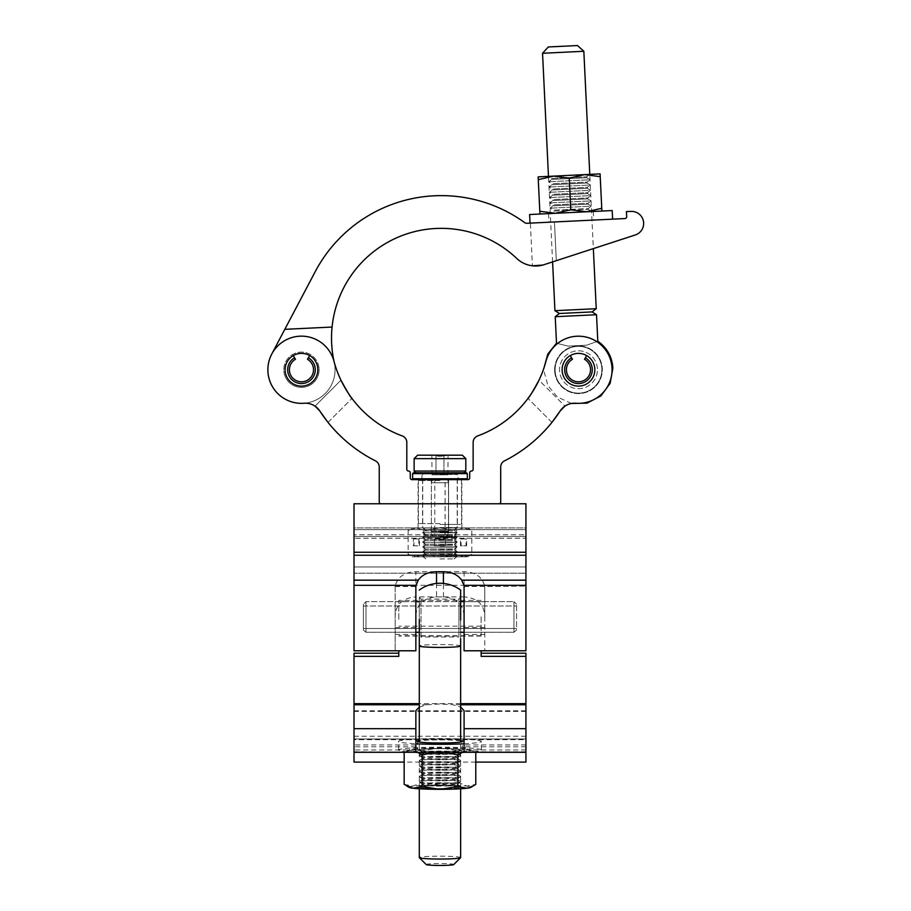 <?xml version="1.0" encoding="UTF-8"?>
<svg xmlns="http://www.w3.org/2000/svg" width="911" height="911" viewBox="0 0 911 911"><rect width="100%" height="100%" fill="white"/><g stroke="black" fill="none" stroke-linecap="round" stroke-linejoin="round"><path stroke-width="0.68" stroke-dasharray="4.55 3.42" d="M439.967 479.653L466.455 479.653L439.967 479.653M439.967 503.772L461.854 503.772L439.967 503.772M594.837 369.741A16.364 16.364 0 0 1 578.474 386.116A16.364 16.364 0 0 1 562.11 369.741A16.364 16.364 0 0 1 578.474 353.377A16.364 16.364 0 0 1 594.837 369.741A16.364 16.364 0 0 1 578.474 386.116A16.364 16.364 0 0 1 562.11 369.741A16.364 16.364 0 0 1 578.474 353.377A16.364 16.364 0 0 1 594.837 369.741A16.364 16.364 0 0 1 578.474 386.116A16.364 16.364 0 0 1 562.11 369.741A16.364 16.364 0 0 1 578.474 353.377A16.364 16.364 0 0 1 594.837 369.741M317.837 369.741A16.364 16.364 0 0 1 301.473 386.116A16.364 16.364 0 0 1 285.097 369.741A16.364 16.364 0 0 1 301.473 353.377A16.364 16.364 0 0 1 317.837 369.741A16.364 16.364 0 0 1 301.473 386.116A16.364 16.364 0 0 1 285.097 369.741A16.364 16.364 0 0 1 301.473 353.377A16.364 16.364 0 0 1 317.837 369.741A16.364 16.364 0 0 1 301.473 386.116A16.364 16.364 0 0 1 285.097 369.741A16.364 16.364 0 0 1 301.473 353.377A16.364 16.364 0 0 1 317.837 369.741M612.067 369.741A33.593 33.593 0 0 1 575.889 403.243A17.229 17.229 0 0 0 564.922 406.135L538.982 380.194A109.73 109.73 0 0 0 546.019 361.109A33.593 33.593 0 0 1 612.067 369.741A33.593 33.593 0 0 1 575.889 403.243A17.229 17.229 0 0 0 560.128 411.02A143.323 143.323 0 0 1 504.489 460.864A6.889 6.889 0 0 0 500.708 467.013L500.708 502.052A1.72 1.72 0 0 1 498.977 503.772L380.969 503.772A1.72 1.72 0 0 1 379.238 502.052L379.238 467.013A6.889 6.889 0 0 0 375.457 460.864A143.323 143.323 0 0 1 319.818 411.02A17.229 17.229 0 0 0 304.058 403.243A33.593 33.593 0 0 1 268.198 374.364A33.593 33.593 0 0 1 294.822 336.819A33.593 33.593 0 0 1 333.927 361.109A109.73 109.73 0 0 0 340.965 380.194L315.024 406.135A17.229 17.229 0 0 0 304.058 403.243A33.593 33.593 0 0 1 268.198 374.364A33.593 33.593 0 0 1 294.822 336.819A33.593 33.593 0 0 1 333.927 361.109A109.73 109.73 0 0 0 402.286 435.936A6.889 6.889 0 0 1 406.807 442.416L406.807 469.313A1.72 1.72 0 0 0 408.538 471.044A1.72 1.72 0 0 1 410.257 472.763L410.257 477.933A1.72 1.72 0 0 0 411.977 479.653L467.969 479.653A1.72 1.72 0 0 0 469.689 477.933L469.689 472.763A1.72 1.72 0 0 1 471.408 471.044A1.72 1.72 0 0 0 473.139 469.313L473.139 442.416A6.889 6.889 0 0 1 477.66 435.936A109.73 109.73 0 0 0 546.019 361.109A33.593 33.593 0 0 1 612.067 369.741A33.593 33.593 0 0 1 575.889 403.243A17.229 17.229 0 0 0 564.922 406.135L538.982 380.194A109.73 109.73 0 0 0 546.019 361.109A33.593 33.593 0 0 1 612.067 369.741M328.017 422.374L351.965 398.426L328.017 422.374L319.818 411.02M333.927 361.109A109.73 109.73 0 0 0 340.965 380.194L315.024 406.135A17.229 17.229 0 0 0 304.058 403.243A33.593 33.593 0 0 1 268.198 374.364A33.593 33.593 0 0 1 294.822 336.819A33.593 33.593 0 0 1 333.927 361.109M551.929 422.374L527.981 398.426L551.929 422.374L560.128 411.02M542.842 265.067L635.309 234.947A12.059 12.059 0 0 0 631.221 211.42A12.059 12.059 0 0 1 635.309 234.947A12.059 12.059 0 0 0 631.221 211.42L626.461 211.568L626.666 216.772A1.72 1.72 0 0 1 625.026 218.56A1.72 1.72 0 0 0 626.666 216.772A1.72 1.72 0 0 1 625.026 218.56L526.911 223.286A3.45 3.45 0 0 1 524.725 222.637A142.469 142.469 0 0 0 315.24 271.626L284.813 329.326L332.082 327.049A109.73 109.73 0 0 1 516.753 258.451A27.558 27.558 0 0 0 542.842 265.067L532.411 265.807L530.361 223.115L554.446 221.954L530.361 223.115M304.058 403.243A33.593 33.593 0 0 0 335.02 368.135A33.593 33.593 0 0 1 303.078 403.3A33.593 33.593 0 0 1 271.751 354.072L284.813 329.326L332.082 327.049A109.73 109.73 0 0 0 334.235 362.327A33.593 33.593 0 0 1 335.02 368.135A33.593 33.593 0 0 0 334.235 362.327A109.73 109.73 0 0 1 334.098 361.713M319.101 368.898A17.662 17.662 0 0 1 302.315 387.38A17.662 17.662 0 0 1 283.833 370.595A17.662 17.662 0 0 0 302.315 387.38A17.662 17.662 0 0 0 319.101 368.898A17.662 17.662 0 0 0 300.619 352.113A17.662 17.662 0 0 0 283.833 370.595A17.662 17.662 0 0 1 300.619 352.113A17.662 17.662 0 0 1 319.101 368.898M601.75 208.289L586.399 211.796L601.875 211.056L600.224 176.654L584.6 174.627L569.25 178.146L553.637 176.119L589.77 174.377L593.346 248.623L556.314 260.683L635.309 234.947M631.221 211.42L626.461 211.568M554.446 221.954L625.026 218.56L554.446 221.954L556.314 260.683L554.446 221.954M332.082 327.049L284.813 329.326M554.936 310.685L596.238 308.704M542.546 53.271L583.837 51.278M577.528 45.55L548.274 46.962M559.388 313.486L592.082 311.915M555.232 316.709L596.523 314.716M601.852 368.625A23.401 23.401 0 0 0 577.346 346.374A23.401 23.401 0 0 0 555.106 370.868A23.401 23.401 0 0 0 579.601 393.119A23.401 23.401 0 0 0 601.852 368.625A23.401 23.401 0 0 0 577.346 346.374A23.401 23.401 0 0 0 555.106 370.868A23.401 23.401 0 0 0 579.601 393.119A23.401 23.401 0 0 0 601.852 368.625M597.4 368.83A18.949 18.949 0 0 0 577.563 350.815A18.949 18.949 0 0 0 559.548 370.652A18.949 18.949 0 0 0 579.385 388.678A18.949 18.949 0 0 0 597.4 368.83A18.949 18.949 0 0 0 577.563 350.815A18.949 18.949 0 0 0 559.548 370.652A18.949 18.949 0 0 0 579.385 388.678A18.949 18.949 0 0 0 597.4 368.83M554.662 370.891A23.834 23.834 0 0 0 579.624 393.552A23.834 23.834 0 0 0 602.285 368.602A23.834 23.834 0 0 0 577.335 345.929A23.834 23.834 0 0 0 554.662 370.891A23.834 23.834 0 0 0 579.624 393.552A23.834 23.834 0 0 0 602.285 368.602A23.834 23.834 0 0 0 577.335 345.929A23.834 23.834 0 0 0 554.662 370.891M577.312 345.656L586.582 345.212L577.312 345.656M586.582 345.212C601.271 340.054 601.271 340.054 586.582 345.212C601.271 340.054 601.271 340.054 586.582 345.212L568.054 346.1C552.943 342.377 552.943 342.377 568.054 346.1C552.943 342.377 552.943 342.377 568.054 346.1L586.582 345.212M529.61 214.529L612.203 210.555M571.322 221.145L530.02 223.138L571.322 221.145M586.821 177.736L590.021 179.752L548.729 181.744L590.021 179.752L587.037 182.075L551.929 183.76L548.729 181.744L551.724 179.421L586.821 177.736L551.724 179.421L551.679 178.476L548.479 176.461L589.77 174.468L548.468 176.37L589.77 174.377L586.775 176.791L586.821 177.736M587.083 183.02L590.282 185.035L548.98 187.028L590.282 185.035L587.288 187.359L552.18 189.044L548.98 187.028L551.975 184.705L587.083 183.02L551.975 184.705L551.929 183.76L587.037 182.075L587.083 183.02M587.333 188.304L590.533 190.319L549.242 192.312L590.533 190.319L587.538 192.642L552.442 194.328L549.242 192.312L552.225 189.989L587.333 188.304L552.225 189.989L552.18 189.044L587.288 187.359L587.333 188.304M587.584 193.587L590.783 195.603L549.492 197.596L590.783 195.603L587.8 197.926L552.692 199.611L549.492 197.596L552.487 195.273L587.584 193.587L552.487 195.273L552.442 194.328L587.538 192.642L587.584 193.587M587.846 198.871L591.045 200.887L549.743 202.88L591.045 200.887L588.05 203.21L552.943 204.895L549.743 202.88L552.738 200.568L587.846 198.871L552.738 200.568L552.692 199.611L587.8 197.926L587.846 198.871M588.096 204.155L591.296 206.182L550.005 208.163L591.296 206.182L588.301 208.494L553.205 210.179L550.005 208.163L552.988 205.852L588.096 204.155L552.988 205.852L552.943 204.895L588.05 203.21L588.096 204.155M550.255 213.538L591.49 211.511L550.324 213.493L553.25 211.136L588.347 209.439L553.25 211.136L553.205 210.179L588.301 208.494L588.347 209.439L591.546 211.466L550.255 213.447L591.558 211.546L550.255 213.538L591.558 211.546M551.679 178.476L586.775 176.791L551.679 178.476M600.224 176.654L600.087 173.887L584.6 174.627L553.637 176.119L538.276 179.638L539.938 214.039L555.425 213.288L539.802 211.272M601.875 211.056L586.399 211.796L570.776 209.781L555.425 213.288L539.938 214.039M569.25 178.146L570.776 209.781M538.276 179.638L538.15 176.871L553.637 176.119M586.399 211.796L555.425 213.288L586.399 211.796M309.649 355.575L308.385 357.772A13.824 13.824 0 0 1 301.473 383.565A13.824 13.824 0 0 1 294.56 357.772L293.262 355.541A16.409 16.409 0 0 0 301.473 386.15A16.409 16.409 0 0 0 317.882 369.741A16.409 16.409 0 0 1 301.473 386.15A16.409 16.409 0 0 1 293.262 355.541L293.285 355.575M309.672 355.541A16.409 16.409 0 0 1 317.882 369.741A16.409 16.409 0 0 0 309.672 355.541M294.56 357.772L295.437 359.298A12.059 12.059 0 0 0 301.473 381.8A12.059 12.059 0 0 0 307.497 359.298L308.385 357.772M586.661 355.575L585.386 357.772A13.824 13.824 0 0 1 578.474 383.565A13.824 13.824 0 0 1 571.561 357.772L570.275 355.541A16.409 16.409 0 0 0 578.474 386.15A16.409 16.409 0 0 0 594.883 369.741A16.409 16.409 0 0 1 578.474 386.15A16.409 16.409 0 0 1 570.275 355.541L570.297 355.575M586.684 355.541A16.409 16.409 0 0 1 594.883 369.741A16.409 16.409 0 0 0 586.684 355.541M571.561 357.772L572.45 359.298A12.059 12.059 0 0 0 578.474 381.8A12.059 12.059 0 0 0 584.509 359.298L585.386 357.772M439.967 534.78L454.099 534.78L439.967 534.78M461.854 527.89L418.092 527.89L461.854 527.89L461.854 503.772L418.092 503.772L461.854 503.772L461.854 479.653M418.092 527.89L418.092 479.653M415.86 618.057L415.86 601.693L415.86 618.057M354.015 618.057L354.015 601.693L354.015 618.057M395.18 618.057L395.18 601.693L395.18 618.057M354.015 552.26L525.932 552.26L525.932 503.772L354.015 503.772L354.015 650.784M415.86 585.329L415.86 650.784M525.932 618.057L525.932 601.693L525.932 618.057M464.086 618.057L464.086 601.693L464.086 618.057M464.086 585.329L464.086 616.257C463.517 604.403 456.627 597.958 443.418 596.91L436.528 596.91C423.342 597.935 416.452 604.38 415.86 616.257M525.932 552.26L525.932 650.784M484.766 618.057L484.766 601.693L484.766 618.057M464.086 571.732L464.086 596.91C477.273 597.935 484.162 604.38 484.766 616.257L484.766 585.648L482.34 580.159C478.412 574.693 472.331 571.88 464.086 571.732L415.86 571.732C407.638 571.869 401.557 574.682 397.606 580.159L395.18 585.329L395.18 650.784L395.18 616.257C395.75 604.403 402.639 597.958 415.86 596.91L415.86 571.732M464.086 586.502L525.932 586.092L484.766 586.502L484.766 585.329L484.766 650.784L484.766 616.257M484.766 585.648L484.766 586.502M464.086 596.91L415.86 596.91M464.086 616.257L464.086 650.784M354.015 527.89L354.015 573.201L354.015 527.89L525.932 527.89L525.932 529.61L525.932 527.89L354.015 527.89M525.932 534.78L525.932 529.61L525.932 536.499L525.932 534.78L354.015 534.78L525.932 534.78M525.932 538.23L525.932 566.949L525.932 538.23L354.015 538.23L525.932 538.23M525.932 573.201L525.932 566.949L525.932 573.201L354.015 573.201L525.932 573.201M354.015 536.499L525.932 536.499L354.015 536.499M395.18 585.648L395.18 616.257M419.299 707.061L427.008 704.772L439.967 703.952L452.938 704.772L460.647 707.061M464.086 710.648L464.086 752.258L525.932 752.258L525.932 738.969L525.932 752.281M460.647 740.62A24.119 1.674 -0 0 0 439.967 739.8A24.119 1.674 -0 0 0 419.299 740.62M525.932 703.656L525.932 736.259L525.932 703.656M354.015 703.656L354.015 736.259L354.015 703.656M398.802 650.784L398.802 656.364M481.145 656.364L481.145 650.784M398.802 619.275L398.802 600.395L398.802 619.275M481.145 616.827L481.145 635.707L481.145 616.827M525.932 762.097L525.932 653.198M354.015 762.097L354.015 653.198M354.015 739.652L354.015 752.281L354.015 738.969L354.015 739.652L525.932 739.652M354.015 752.281L415.86 752.258L354.015 751.826M415.86 710.648L415.86 751.826M419.299 597.388L421.019 599.108L458.928 599.108L460.647 597.388L460.647 638.725L458.928 637.005L458.928 599.108L458.928 637.005L421.019 637.005L421.019 599.108L421.019 637.005L419.299 638.725L419.299 597.388L419.299 646.047M426.223 864.562A13.779 0.957 180 0 1 426.189 864.493A13.779 0.957 180 0 1 439.967 863.537A13.779 0.957 180 0 1 453.758 864.493M460.647 857.615A20.668 1.435 -0 0 0 439.967 856.181A20.668 1.435 -0 0 0 419.299 857.615M419.299 788.767L419.299 742.044M460.556 646.115A20.668 1.435 -0 0 0 460.647 645.979A20.668 1.435 -0 0 0 439.967 644.544A20.668 1.435 -0 0 0 419.299 645.979A20.668 1.435 -0 0 0 419.39 646.115M460.647 788.767L460.647 742.044M460.647 597.388L460.647 646.047M465.749 752.281A41.348 2.87 -0 0 0 481.315 750.038A41.348 2.87 -0 0 0 439.967 747.168A41.348 2.87 -0 0 0 398.631 750.038A41.348 2.87 -0 0 0 414.198 752.281M481.315 750.038L481.315 741.452A41.348 2.87 -0 0 0 439.967 738.57A41.348 2.87 -0 0 0 398.631 741.452A41.348 2.87 -0 0 0 415.86 743.775M464.086 743.775A41.348 2.87 -0 0 0 481.315 741.452M398.631 750.038L398.631 741.452M417.58 750.038A22.399 1.56 -0 0 0 439.967 751.598A22.399 1.56 -0 0 0 462.367 750.038A22.399 1.56 -0 0 0 439.967 748.489A22.399 1.56 -0 0 0 417.58 750.038L417.58 741.452M460.647 740.848A22.399 1.56 -0 0 0 439.967 739.891A22.399 1.56 -0 0 0 419.299 740.848M462.367 750.038L462.367 741.452M439.967 783.232A20.668 1.435 180 0 1 419.402 781.934A20.668 1.435 180 0 1 419.402 781.649A20.668 1.435 180 0 1 439.967 780.363A20.668 1.435 180 0 1 460.545 781.649A20.668 1.435 180 0 1 460.545 781.934A20.668 1.435 180 0 1 439.967 783.232M439.967 785.18A17.571 1.218 180 0 1 422.488 784.086A17.571 1.218 180 0 1 422.397 783.961A17.571 1.218 180 0 1 439.967 782.743A17.571 1.218 180 0 1 457.55 783.961A17.571 1.218 180 0 1 457.459 784.086A17.571 1.218 180 0 1 439.967 785.18M439.967 780.852A17.571 1.218 180 0 1 422.397 779.622A17.571 1.218 180 0 1 422.488 779.509A17.571 1.218 180 0 1 439.967 778.404A17.571 1.218 180 0 1 457.459 779.509A17.571 1.218 180 0 1 457.55 779.622A17.571 1.218 180 0 1 439.967 780.852M439.967 777.948A20.668 1.435 180 0 1 419.402 776.662A20.668 1.435 180 0 1 419.402 776.377A20.668 1.435 180 0 1 439.967 775.079A20.668 1.435 180 0 1 460.545 776.377A20.668 1.435 180 0 1 460.545 776.662A20.668 1.435 180 0 1 439.967 777.948M439.967 779.907A17.571 1.218 180 0 1 422.488 778.803A17.571 1.218 180 0 1 422.397 778.677A17.571 1.218 180 0 1 439.967 777.459A17.571 1.218 180 0 1 457.55 778.677A17.571 1.218 180 0 1 457.459 778.803A17.571 1.218 180 0 1 439.967 779.907M439.967 775.568A17.571 1.218 180 0 1 422.397 774.35A17.571 1.218 180 0 1 422.488 774.225A17.571 1.218 180 0 1 439.967 773.132A17.571 1.218 180 0 1 457.459 774.225A17.571 1.218 180 0 1 457.55 774.35A17.571 1.218 180 0 1 439.967 775.568M439.967 772.676A20.668 1.435 180 0 1 419.402 771.378A20.668 1.435 180 0 1 419.402 771.093A20.668 1.435 180 0 1 439.967 769.806A20.668 1.435 180 0 1 460.545 771.093A20.668 1.435 180 0 1 460.545 771.378A20.668 1.435 180 0 1 439.967 772.676M439.967 774.623A17.571 1.218 180 0 1 422.488 773.53A17.571 1.218 180 0 1 422.397 773.405A17.571 1.218 180 0 1 439.967 772.186A17.571 1.218 180 0 1 457.55 773.405A17.571 1.218 180 0 1 457.459 773.53A17.571 1.218 180 0 1 439.967 774.623M439.967 770.296A17.571 1.218 180 0 1 422.397 769.066A17.571 1.218 180 0 1 422.488 768.952A17.571 1.218 180 0 1 439.967 767.848A17.571 1.218 180 0 1 457.459 768.952A17.571 1.218 180 0 1 457.55 769.066A17.571 1.218 180 0 1 439.967 770.296M439.967 767.392A20.668 1.435 180 0 1 419.402 766.105A20.668 1.435 180 0 1 419.402 765.821A20.668 1.435 180 0 1 439.967 764.523A20.668 1.435 180 0 1 460.545 765.821A20.668 1.435 180 0 1 460.545 766.105A20.668 1.435 180 0 1 439.967 767.392M439.967 769.351A17.571 1.218 180 0 1 422.488 768.246A17.571 1.218 180 0 1 422.397 768.121A17.571 1.218 180 0 1 439.967 766.903A17.571 1.218 180 0 1 457.55 768.121A17.571 1.218 180 0 1 457.459 768.246A17.571 1.218 180 0 1 439.967 769.351M439.967 765.012A17.571 1.218 180 0 1 422.397 763.794A17.571 1.218 180 0 1 422.488 763.669A17.571 1.218 180 0 1 439.967 762.575A17.571 1.218 180 0 1 457.459 763.669A17.571 1.218 180 0 1 457.55 763.794A17.571 1.218 180 0 1 439.967 765.012M439.967 762.12A20.668 1.435 180 0 1 419.402 760.822A20.668 1.435 180 0 1 419.402 760.537A20.668 1.435 180 0 1 439.967 759.25A20.668 1.435 180 0 1 460.545 760.537A20.668 1.435 180 0 1 460.545 760.822A20.668 1.435 180 0 1 439.967 762.12M439.967 764.067A17.571 1.218 180 0 1 422.488 762.974A17.571 1.218 180 0 1 422.397 762.849A17.571 1.218 180 0 1 439.967 761.63A17.571 1.218 180 0 1 457.55 762.849A17.571 1.218 180 0 1 457.459 762.974A17.571 1.218 180 0 1 439.967 764.067M439.967 759.74A17.571 1.218 180 0 1 422.397 758.521A17.571 1.218 180 0 1 422.488 758.396A17.571 1.218 180 0 1 439.967 757.292A17.571 1.218 180 0 1 457.459 758.396A17.571 1.218 180 0 1 457.55 758.521A17.571 1.218 180 0 1 439.967 759.74M439.967 756.836A20.668 1.435 180 0 1 419.402 755.549A20.668 1.435 180 0 1 419.402 755.265A20.668 1.435 180 0 1 439.967 753.966A20.668 1.435 180 0 1 460.545 755.265A20.668 1.435 180 0 1 460.545 755.549A20.668 1.435 180 0 1 439.967 756.836M439.967 758.795A17.571 1.218 180 0 1 422.488 757.69A17.571 1.218 180 0 1 422.397 757.565A17.571 1.218 180 0 1 439.967 756.346A17.571 1.218 180 0 1 457.55 757.565A17.571 1.218 180 0 1 457.459 757.69A17.571 1.218 180 0 1 439.967 758.795M439.967 754.456A17.571 1.218 180 0 1 422.397 753.238A17.571 1.218 180 0 1 422.488 753.112A17.571 1.218 180 0 1 439.967 752.019A17.571 1.218 180 0 1 457.459 753.112A17.571 1.218 180 0 1 457.55 753.238A17.571 1.218 180 0 1 439.967 754.456M439.967 751.564A20.668 1.435 180 0 1 419.402 750.265A20.668 1.435 180 0 1 419.402 749.981A20.668 1.435 180 0 1 439.967 748.694A20.611 1.435 -0 0 0 419.47 749.935A20.611 1.435 -0 0 0 419.47 750.22A20.611 1.435 -0 0 0 439.967 751.518A20.611 1.435 -0 0 0 460.476 750.22A20.611 1.435 -0 0 0 460.476 749.935A20.611 1.435 -0 0 0 439.967 748.648A20.668 1.435 180 0 1 460.545 749.981A20.668 1.435 180 0 1 460.545 750.265A20.668 1.435 180 0 1 439.967 751.564M439.967 753.511A17.571 1.218 180 0 1 422.488 752.418A17.571 1.218 180 0 1 422.397 752.292A17.571 1.218 180 0 1 439.967 751.074A17.571 1.218 180 0 1 457.55 752.292A17.571 1.218 180 0 1 457.459 752.418A17.571 1.218 180 0 1 439.967 753.511M439.967 785.635A20.668 1.435 -0 0 0 419.402 786.933A20.668 1.435 -0 0 0 419.299 787.07A20.668 1.435 -0 0 0 439.967 788.505A20.668 1.435 -0 0 0 460.647 787.07A20.668 1.435 -0 0 0 460.545 786.933A20.668 1.435 -0 0 0 439.967 785.635M439.967 788.596A20.668 1.435 180 0 1 419.299 787.161A20.668 1.435 180 0 1 439.967 785.726A20.668 1.435 180 0 1 460.647 787.161A20.668 1.435 180 0 1 439.967 788.596M439.967 783.688A17.571 1.218 -0 0 0 422.488 784.781A17.571 1.218 -0 0 0 422.397 784.906A17.571 1.218 -0 0 0 439.967 786.125A17.571 1.218 -0 0 0 457.55 784.906A17.571 1.218 -0 0 0 457.459 784.781A17.571 1.218 -0 0 0 439.967 783.688M439.967 748.603A20.668 1.435 -0 0 0 419.402 750.186A20.668 1.435 -0 0 0 439.967 751.473A20.668 1.435 -0 0 0 460.545 750.186A20.668 1.435 -0 0 0 439.967 748.603M404.165 784.394L413.116 786.079L422.066 782.242L439.967 785.009L457.88 782.242L457.88 750.653L466.831 748.967L475.007 752.281M457.88 782.242L466.831 786.079L475.781 784.394M474.563 752.281L466.831 751.12L462.173 752.463M431.484 752.85L439.967 752.19L448.451 752.85M417.773 752.463L413.116 751.12L405.384 752.281M404.928 752.281L413.116 748.967L422.066 750.653L439.967 747.885L457.88 750.653M422.066 782.242L422.066 750.653M413.116 751.12A31.008 2.152 -0 0 0 439.967 752.19A31.008 2.152 -0 0 0 466.831 751.12A31.008 2.152 -0 0 0 470.759 749.776A31.008 2.152 -0 0 0 466.831 748.967A31.008 2.152 -0 0 0 439.967 747.885A31.008 2.152 -0 0 0 413.116 748.967A31.008 2.152 -0 0 0 409.187 749.776A31.008 2.152 -0 0 0 413.116 751.12M409.187 787.423A31.008 2.152 180 0 1 413.116 786.079A31.008 2.152 180 0 1 439.967 785.009A31.008 2.152 180 0 1 466.831 786.079A31.008 2.152 180 0 1 470.759 787.423M415.86 632.268L365.983 632.268L363.398 630.025L363.398 604.232L363.398 630.025L365.983 632.268L365.983 601.647L365.983 632.268L513.963 632.268L513.963 601.647L513.963 632.268L516.548 630.025L513.963 632.268L513.963 601.647L513.963 632.268L516.548 630.025L516.548 604.232L516.548 630.025L513.963 632.268L365.983 632.268L363.398 630.025L363.398 628.499L516.548 628.499L516.548 604.232L516.548 628.499L363.398 628.499L363.398 604.232L363.398 630.025L363.398 618.057L363.398 630.025L365.983 632.268L365.983 601.647L365.983 632.268L464.086 632.268M363.398 628.499L516.548 628.499L363.398 628.499L363.398 630.025L363.398 628.499M419.299 632.268L460.647 632.268M439.967 558.899L454.099 558.899L439.967 558.899M439.967 556.484L457.197 556.484L439.967 556.484M439.967 554.07L454.099 554.07L439.967 554.07M439.967 551.667L457.197 551.667L439.967 551.667M439.967 549.253L454.099 549.253L439.967 549.253M439.967 546.839L457.197 546.839L439.967 546.839M439.967 544.425L454.099 544.425L439.967 544.425M439.967 542.011L457.197 542.011L439.967 542.011M439.967 539.608L454.099 539.608L439.967 539.608M439.967 537.194L457.197 537.194L439.967 537.194M439.967 532.366L457.197 532.366L439.967 532.366M439.967 529.951L454.099 529.951L439.967 529.951M439.967 527.549L457.197 527.549L439.967 527.549M466.455 472.763L413.492 472.763M465.817 471.044L414.129 471.044M435.993 455.329L432.019 455.329L439.967 456.4L435.993 455.329L435.993 474.825L432.019 474.825L447.927 474.825L435.993 474.825L435.993 455.329M462.367 455.193L417.58 455.193M414.129 458.632L465.817 458.632M439.967 456.4L447.927 455.329L439.967 456.4M447.927 474.825L448.064 455.193M443.953 474.825L443.953 455.329L443.953 474.825M432.019 474.825L431.871 455.193M432.247 534.78L447.722 534.78L448.588 531.682L431.381 531.682L448.485 531.682L447.631 534.78L432.247 534.78M445.08 534.78L445.08 479.653L434.809 479.653L434.809 534.78L447.631 534.78M434.809 534.78L447.722 534.78M434.809 479.653L447.722 479.653L448.588 482.75L448.588 531.682M445.137 534.78L445.137 479.653M445.08 479.653L447.722 479.653M447.631 479.653L448.485 482.75L431.358 482.75L448.588 482.75M448.485 482.75L448.485 531.682M454.896 532.776L422.75 532.776L454.896 532.776M452.653 530.965L425.335 530.965L452.653 530.965M452.653 534.575L425.335 534.575L452.653 534.575M454.896 537.57L422.75 537.57L454.896 537.57M452.653 535.759L425.335 535.759L452.653 535.759M452.653 539.38L425.335 539.38L452.653 539.38M454.896 542.364L422.75 542.364L454.896 542.364M452.653 540.553L425.335 540.553L452.653 540.553M452.653 544.174L425.335 544.174L452.653 544.174M454.896 547.158L422.75 547.158L454.896 547.158M452.653 545.347L425.335 545.347L452.653 545.347M452.653 548.969L425.335 548.969L452.653 548.969M454.896 551.952L422.75 551.952L454.896 551.952M452.653 550.142L425.335 550.142L452.653 550.142M452.653 553.763L425.335 553.763L452.653 553.763M454.896 556.746L422.75 556.746L454.896 556.746M452.653 554.936L425.335 554.936L452.653 554.936M425.107 556.792L457.14 556.792L425.107 556.792M425.05 527.981L457.197 527.981L425.05 527.981M454.896 527.89L422.75 527.89L454.896 527.89M427.293 529.781L454.612 529.781L427.293 529.781M425.05 556.826L457.197 556.826L425.05 556.826M413.343 545.803L418.855 545.803L418.855 538.913L413.343 538.913L413.343 545.803L418.855 545.803M467.537 556.826L463.847 556.826L471.796 554.366L463.847 556.826L467.537 556.826L471.796 554.366L471.796 530.35L463.847 527.89L467.537 527.89L471.796 530.35L463.847 527.89L439.967 527.89L455.887 530.35L439.967 527.89L424.059 530.35L439.967 527.89L416.099 527.89L424.059 530.35L416.099 527.89L412.41 527.89L408.151 530.35L416.099 527.89L408.151 530.35L408.151 554.366L416.099 556.826L424.059 554.366L439.967 556.826L455.887 554.366L439.967 556.826L424.059 554.366L416.099 556.826L408.151 554.366L412.41 556.826L416.099 556.826L412.41 556.826M424.059 530.35L424.059 554.366L424.059 530.35M455.887 530.35L455.887 554.366L463.847 556.826L455.887 554.366L455.887 530.35L463.847 527.89L455.887 530.35M466.603 545.803L466.603 538.913L461.091 538.913L461.091 545.803L466.603 545.803L465.999 545.803L465.999 538.913L460.488 538.913L460.488 545.803L465.999 545.803M445.49 545.803L434.456 545.803L434.456 538.913L445.49 538.913L445.49 545.803L434.456 545.803L434.456 538.913L445.49 538.913L445.49 545.803M463.847 556.826L416.099 556.826L463.847 556.826M467.537 527.89L412.41 527.89M460.488 545.803L461.091 545.803M460.488 538.913L461.091 538.913M465.999 538.913L466.603 538.913M419.459 545.803L419.459 538.913L413.947 538.913L413.947 545.803M413.947 538.913L413.343 538.913M419.459 538.913L418.855 538.913M412.626 473.629L467.32 473.629M467.32 478.787L412.626 478.787M439.967 472.763L458.916 472.763L439.967 472.763M439.967 478.787L458.051 478.787L439.967 478.787M439.967 473.629L458.051 473.629L439.967 473.629M439.967 480.518L418.434 480.518L439.967 480.518M439.967 524.44L460.647 524.44L439.967 524.44M439.967 523.586L418.434 523.586L439.967 523.586M395.18 586.092L415.86 586.092M464.086 586.092L484.766 586.092M482.34 580.159L525.932 580.159M354.015 580.159L397.606 580.159M354.015 555.243L525.932 555.243M484.766 627.565L464.086 627.565M415.86 627.565L395.18 627.565M354.015 529.61L525.932 529.61L354.015 529.61M354.015 566.949L525.932 566.949L354.015 566.949M436.528 583.427L436.528 596.91M443.418 596.91L443.418 583.427M525.932 711.411L354.015 711.411M481.145 626.176L398.802 626.176M525.932 751.826L464.086 751.826M525.932 749.981L464.086 749.981M525.932 746.804L464.086 746.804M525.932 744.959L464.086 744.959M460.647 704.772L452.938 704.772M481.145 636.06L398.802 636.06M415.86 749.981L354.015 749.981M415.86 746.804L354.015 746.804M415.86 744.959L354.015 744.959M525.932 738.98L354.015 738.98L525.932 738.969M525.932 710.808L354.015 710.808M427.008 704.772L419.299 704.772M439.967 474.483L457.197 474.483L439.967 474.483M448.588 479.653L448.588 534.78L439.967 539.961L431.358 534.78L431.358 479.653M571.436 403.471L557.384 396.991L547.921 385.66L544.061 371.403L544.095 367.52M552.59 261.901L548.468 176.37M548.536 213.618L548.957 222.227M593.277 211.466L593.687 220.075M395.18 601.693L415.86 601.693M464.086 601.693L484.766 601.693M484.766 585.329L525.932 585.329M484.766 634.42L464.086 634.42M395.18 586.502L415.86 586.502M354.015 585.329L395.18 585.329M415.86 634.42L395.18 634.42M525.932 736.259L354.015 736.259M481.145 600.395L398.802 600.395M481.145 585.329L398.802 585.329M481.145 635.707L398.802 635.707M475.781 762.097L404.165 762.097M460.647 703.656L419.299 703.656M422.488 784.086L419.402 781.934M422.488 779.509L419.402 781.649M422.488 778.803L419.402 776.662M422.488 774.225L419.402 776.377M422.488 773.53L419.402 771.378M422.488 768.952L419.402 771.093M422.488 768.246L419.402 766.105M422.488 763.669L419.402 765.821M422.488 762.974L419.402 760.822M422.488 758.396L419.402 760.537M422.488 757.69L419.402 755.549M422.488 753.112L419.402 755.265M422.488 752.418L419.402 750.265M422.488 784.781L419.402 786.933M422.397 753.238L422.397 752.292M422.397 758.521L422.397 757.565M422.397 763.794L422.397 762.849M422.397 769.066L422.397 768.121M422.397 774.35L422.397 773.405M422.397 779.622L422.397 778.677M422.397 784.906L422.397 783.961M457.55 784.906L457.55 783.961M457.55 779.622L457.55 778.677M457.55 774.35L457.55 773.405M457.55 769.066L457.55 768.121M457.55 763.794L457.55 762.849M457.55 758.521L457.55 757.565M457.55 753.238L457.55 752.292M409.187 749.776L406.511 751.313M470.759 749.776L473.435 751.313M457.459 784.781L460.545 786.933M457.459 752.418L460.545 750.265M457.459 753.112L460.545 755.265M457.459 757.69L460.545 755.549M457.459 758.396L460.545 760.537M457.459 762.974L460.545 760.822M457.459 763.669L460.545 765.821M457.459 768.246L460.545 766.105M457.459 768.952L460.545 771.093M457.459 773.53L460.545 771.378M457.459 774.225L460.545 776.377M457.459 778.803L460.545 776.662M457.459 779.509L460.545 781.649M457.459 784.086L460.545 781.934M415.86 601.647L365.983 601.647L363.398 604.232L365.983 601.647L513.963 601.647L516.548 604.232L513.963 601.647L464.086 601.647M363.398 605.997L516.548 605.997L363.398 605.997M419.299 601.647L460.647 601.647M454.099 558.899L457.197 556.484L454.099 554.07L457.197 551.667L454.099 549.253L457.197 546.839L454.099 544.425L457.197 542.011L454.099 539.608L457.197 537.194L454.099 534.78L457.197 532.366L454.099 529.951L457.197 527.549L457.197 474.483L458.928 472.763L458.051 473.629L458.051 478.787L458.916 479.653M425.847 558.899L422.75 556.484L425.847 554.07L422.75 551.667L425.847 549.253L422.75 546.839L425.847 544.425L422.75 542.011L425.847 539.608L422.75 537.194L425.847 534.78L422.75 532.366L425.847 529.951L422.75 527.549L422.75 474.483L421.019 472.763M432.224 479.653L431.358 482.75L431.358 531.682L432.224 534.78M457.197 527.89L454.612 529.781L454.612 530.965L457.197 532.776L454.612 534.575L454.612 535.759L457.197 537.57L454.612 539.38L454.612 540.553L457.197 542.364L454.612 544.174L454.612 545.347L457.197 547.158L454.612 548.969L454.612 550.142L457.197 551.952L454.612 553.763L454.612 554.936L457.197 556.826M422.75 527.89L425.335 529.781L425.335 530.965L422.75 532.776L425.335 534.575L425.335 535.759L422.75 537.57L425.335 539.38L425.335 540.553L422.75 542.364L425.335 544.174L425.335 545.347L422.75 547.158L425.335 548.969L425.335 550.142L422.75 551.952L425.335 553.763L425.335 554.936L422.75 556.826M421.03 479.653L421.895 478.787L421.895 473.629L421.03 472.763M460.647 479.653L461.501 480.518L461.501 523.586L460.647 524.44M421.713 479.653L422.579 480.518L422.579 523.586L421.713 524.44M419.299 479.653L418.434 480.518L418.434 523.586L419.299 524.44M458.233 479.653L457.368 480.518L457.368 523.586L458.233 524.44"/><path stroke-width="1.37" d="M594.837 369.741A16.364 16.364 0 0 1 578.474 386.116A16.364 16.364 0 0 1 562.11 369.741A16.364 16.364 0 0 1 578.474 353.377A16.364 16.364 0 0 1 594.837 369.741M319.818 411.02L315.024 406.135L319.818 411.02A17.229 17.229 0 0 0 304.058 403.243A33.593 33.593 0 0 1 268.198 374.364A33.593 33.593 0 0 1 294.822 336.819A33.593 33.593 0 0 1 333.927 361.109A109.73 109.73 0 0 0 402.286 435.936A6.889 6.889 0 0 1 406.807 442.416L406.807 469.313A1.72 1.72 0 0 0 408.538 471.044A1.72 1.72 0 0 1 410.257 472.763L410.257 477.933A1.72 1.72 0 0 0 411.977 479.653L467.969 479.653A1.72 1.72 0 0 0 469.689 477.933L469.689 472.763A1.72 1.72 0 0 1 471.408 471.044A1.72 1.72 0 0 0 473.139 469.313L473.139 442.416A6.889 6.889 0 0 1 477.66 435.936A109.73 109.73 0 0 0 546.019 361.109A33.593 33.593 0 0 1 612.067 369.741A33.593 33.593 0 0 1 575.889 403.243A17.229 17.229 0 0 0 560.128 411.02L564.922 406.135L560.128 411.02A143.323 143.323 0 0 1 504.489 460.864A6.889 6.889 0 0 0 500.708 467.013L500.708 502.052A1.72 1.72 0 0 1 498.977 503.772L380.969 503.772A1.72 1.72 0 0 1 379.238 502.052L379.238 467.013A6.889 6.889 0 0 0 375.457 460.864A143.323 143.323 0 0 1 319.818 411.02L327.402 421.599M317.837 369.741A16.364 16.364 0 0 1 301.473 386.116A16.364 16.364 0 0 1 285.097 369.741A16.364 16.364 0 0 1 301.473 353.377A16.364 16.364 0 0 1 317.837 369.741M351.965 398.426C350.781 397.572 347.114 391.491 340.965 380.194C347.102 391.468 350.769 397.549 351.965 398.426M560.128 411.02L551.929 422.374M527.981 398.426C529.166 397.572 532.833 391.491 538.982 380.194C532.844 391.468 529.177 397.549 527.981 398.426M334.098 361.713A109.73 109.73 0 0 1 516.753 258.451A27.558 27.558 0 0 0 542.842 265.067L635.309 234.947L593.346 248.623L596.238 308.704L554.936 310.685L552.59 261.901M332.082 327.049L284.813 329.326L271.751 354.072A33.593 33.593 0 0 0 304.058 403.243M626.461 211.568L631.221 211.42L626.461 211.568L626.666 216.772A1.72 1.72 0 0 1 625.026 218.56L526.911 223.286A3.45 3.45 0 0 1 524.725 222.637A142.469 142.469 0 0 0 315.24 271.626L284.813 329.326M635.309 234.947A12.059 12.059 0 0 0 631.221 211.42M542.842 265.067L532.411 265.807M583.837 51.278L542.546 53.271L548.274 46.962L562.896 46.256L577.528 45.55L583.837 51.278L589.77 174.377M592.082 311.915L559.388 313.486L555.232 316.709L596.523 314.716L592.082 311.915L596.238 308.704M571.436 403.471L587.014 403.129L600.85 395.955L610.108 383.417L612.887 368.09C612.078 356.759 607.045 347.808 597.798 341.215L596.807 341.591M557.532 343.481L556.507 343.208L555.232 316.709M612.613 219.152L612.203 210.555L529.61 214.529L530.02 223.138M538.276 179.638L553.637 176.119L538.15 176.871L539.802 211.272L555.425 213.288L570.776 209.781L586.399 211.796L601.75 208.289L600.224 176.654L584.6 174.627L569.25 178.146L570.776 209.781M542.546 53.271L548.468 176.37L553.637 176.119L569.25 178.146M553.637 176.119L600.087 173.887L600.224 176.654M601.875 211.056L601.75 208.289M539.938 214.039L539.802 211.272M293.285 355.575L294.56 357.772A13.824 13.824 0 0 0 301.473 383.565A13.824 13.824 0 0 0 308.385 357.772L309.649 355.575M294.56 357.772L295.437 359.298A12.059 12.059 0 0 0 301.473 381.8A12.059 12.059 0 0 0 307.497 359.298L308.385 357.772M570.297 355.575L571.561 357.772A13.824 13.824 0 0 0 578.474 383.565A13.824 13.824 0 0 0 585.386 357.772L586.661 355.575M571.561 357.772L572.45 359.298A12.059 12.059 0 0 0 578.474 381.8A12.059 12.059 0 0 0 584.509 359.298L585.386 357.772M354.015 585.329L415.86 585.329L415.86 650.784L354.015 650.784L354.015 503.772L525.932 503.772L525.932 650.784L484.766 650.784M525.932 650.784L464.086 650.784L464.086 585.329L525.932 585.329M443.418 583.427L443.418 571.732C451.628 571.869 457.721 574.682 461.672 580.159L464.086 585.648M443.418 571.732L436.528 571.732L436.528 583.427M415.86 585.648L418.274 580.159C422.203 574.693 428.284 571.88 436.528 571.732M395.18 650.784L354.015 650.784M460.647 707.061L464.086 710.648L464.086 752.281L525.932 752.281L525.932 762.097L475.781 762.097M464.086 741.474A24.119 1.674 -0 0 0 460.647 740.62M481.145 650.784L481.145 656.364L525.932 656.364L525.932 752.281M398.802 650.784L398.802 656.364L354.015 656.364L354.015 762.097L404.165 762.097M525.932 656.364L525.932 653.198L481.145 653.198M398.802 653.198L354.015 653.198L354.015 656.364M354.015 752.281L415.86 752.281L415.86 710.648L419.299 707.061M419.299 740.62A24.119 1.674 -0 0 0 415.86 741.474M460.647 638.725L460.647 646.047A34.8 34.8 0 0 1 460.556 646.115A20.668 1.435 -0 0 1 439.967 647.414A20.668 1.435 -0 0 1 419.39 646.115A34.8 34.8 0 0 1 419.299 646.047L419.299 619.491M460.647 619.491L460.647 590.066A34.8 34.8 0 0 0 419.299 590.066M453.758 864.493A13.779 0.957 180 0 1 453.724 864.562A13.779 0.957 180 0 1 439.967 865.45A13.779 0.957 180 0 1 426.223 864.562L419.356 857.718A20.668 1.435 -0 0 1 419.299 857.615L419.299 788.767M419.299 742.044L419.299 645.979M419.356 857.718A20.668 1.435 -0 0 0 439.967 859.05A20.668 1.435 -0 0 0 460.59 857.718A20.668 1.435 -0 0 0 460.647 857.615L460.647 788.767M460.647 742.044L460.647 645.979M460.647 620.004L460.647 590.066M419.299 620.004L419.299 638.725M414.198 752.281A41.348 2.87 -0 0 0 465.749 752.281M415.86 743.775A41.348 2.87 -0 0 0 464.086 743.775M419.299 740.848A22.399 1.56 -0 0 0 417.58 741.452A22.399 1.56 -0 0 0 439.967 743A22.399 1.56 -0 0 0 462.367 741.452A22.399 1.56 -0 0 0 460.647 740.848M473.435 785.886L466.831 788.231A31.008 2.152 180 0 0 470.759 787.423L475.781 784.394L475.781 752.805M462.173 752.463L457.88 754.957L457.88 786.546L466.831 788.231A31.008 2.152 -0 0 1 439.967 789.313L457.88 786.546M422.066 786.546L413.116 788.231A31.008 2.152 180 0 0 439.967 789.313L422.066 786.546L422.066 754.957L431.484 752.85M448.451 752.85L457.88 754.957M422.066 754.957L417.773 752.463M406.511 785.886L409.187 787.423A31.008 2.152 180 0 0 413.116 788.231L404.165 784.394L404.165 752.805M415.86 632.268L419.299 632.268M460.647 632.268L464.086 632.268M439.967 471.044L465.817 471.044L465.817 458.632L414.129 458.632L414.129 471.044L439.967 471.044M414.129 458.632L417.58 455.193L462.367 455.193L465.817 458.632M412.626 473.629L413.492 472.763L466.455 472.763L467.32 473.629L412.626 473.629L412.626 478.787L467.32 478.787L466.455 479.653M461.672 580.159L525.932 580.159M354.015 555.243L525.932 555.243M354.015 580.159L418.274 580.159M354.015 552.26L525.932 552.26M525.932 728.675L464.086 728.675M525.932 704.772L460.647 704.772M415.86 728.675L354.015 728.675M419.299 704.772L354.015 704.772M597.798 341.215L596.523 314.716M544.095 367.52L547.784 354.083L556.507 343.208M559.388 313.486L554.936 310.685M525.932 703.656L460.647 703.656M419.299 703.656L354.015 703.656M453.724 864.562L460.59 857.718M415.86 601.647L419.299 601.647M460.647 601.647L464.086 601.647M464.086 472.763L465.817 471.044M415.86 472.763L414.129 471.044M467.32 473.629L467.32 478.787M413.492 479.653L412.626 478.787"/></g></svg>

